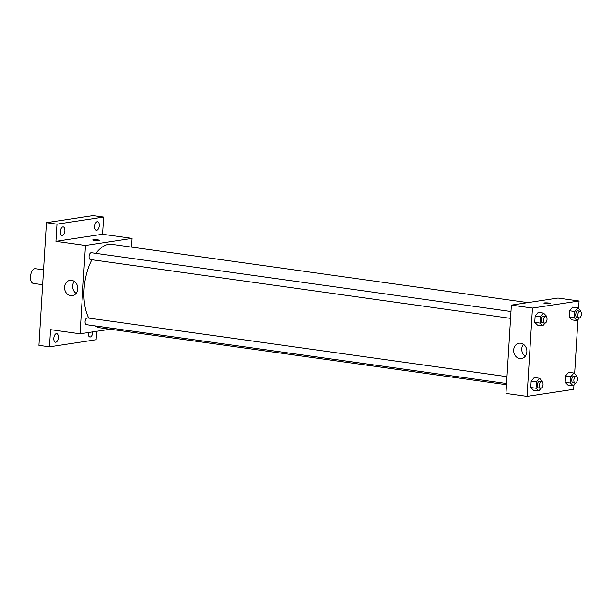 <?xml version="1.0" encoding="UTF-8"?>
<svg xmlns="http://www.w3.org/2000/svg" width="612" height="612" viewBox="0 0 612 612"><rect width="100%" height="100%" fill="white"/><g stroke="black" fill="none" stroke-linecap="round" stroke-linejoin="round"><path stroke-width="0.92" d="M43.551 269.823L35.404 268.683A7.436 3.81 98 0 0 30.6 275.522A7.436 3.81 98 0 0 33.339 283.417L42.641 284.718M96.627 331.276L96.107 339.759L49.48 346.836L38.931 345.359L46.436 222.676L93.07 215.608L103.612 217.084L102.556 234.258L132.077 238.389L131.542 247.103M92.764 331.865A4.345 2.226 -82 0 1 92.749 332.37A4.345 2.226 -82 0 1 89.88 337.013A4.345 2.226 -82 0 1 88.212 333.058A4.345 2.226 -82 0 1 88.258 332.546M58.347 337.587A4.345 2.226 -82 0 1 55.478 342.23A4.345 2.226 -82 0 1 53.81 338.275A4.345 2.226 -82 0 1 56.679 333.632A4.345 2.226 -82 0 1 58.347 337.587M49.48 346.836L50.528 329.654L80.05 333.792L85.451 245.466L55.929 241.327L56.977 224.153L46.436 222.676M70.678 295.673A7.749 6.579 81.4 0 1 64.551 288.038A7.749 6.579 81.4 0 1 69.99 280.342A7.749 6.579 81.4 0 1 77.655 287.013A7.749 6.579 81.4 0 1 72.315 295.665A7.749 6.579 81.4 0 1 70.678 295.673M56.977 224.153L103.612 217.084M64.872 230.854A4.345 2.226 -82 0 1 62.003 235.498A4.345 2.226 -82 0 1 60.336 231.543A4.345 2.226 -82 0 1 63.212 226.899A4.345 2.226 -82 0 1 64.872 230.854M99.274 225.637A4.345 2.226 -82 0 1 96.405 230.28A4.345 2.226 -82 0 1 94.738 226.325A4.345 2.226 -82 0 1 97.606 221.682A4.345 2.226 -82 0 1 99.274 225.637M55.929 241.327L102.556 234.258M527.865 302.611L111.904 244.356A42.144 21.588 98 0 0 95.877 253.368M91.892 259.718A42.144 21.588 98 0 0 88.763 318.095M95.296 325.921A42.144 21.588 98 0 0 100.215 327.825L506.491 384.726M85.451 245.466L132.077 238.389M110.175 329.225L80.05 333.792M510.974 311.5L91.326 252.725A3.42 1.752 98 0 0 89.115 255.87A3.42 1.752 98 0 0 90.377 259.503L510.553 318.355M506.568 383.517L86.391 324.674A3.42 1.752 -82 0 1 85.099 321.3A3.42 1.752 -82 0 1 87.072 317.896A3.42 1.752 -82 0 1 87.34 317.896L506.988 376.671M92.71 239.95A3.412 0.444 -176.5 0 1 93.215 239.751A3.412 0.444 -176.5 0 1 97.048 239.789A3.412 0.444 -176.5 0 1 99.511 240.363A3.412 0.444 -176.5 0 1 96.084 240.593A3.412 0.444 -176.5 0 1 92.71 239.95A3.412 0.444 -176.5 0 1 93.215 239.751A3.412 0.444 -176.5 0 1 97.048 239.789A3.412 0.444 -176.5 0 1 99.511 240.363M76.11 293.385A7.749 6.579 81.4 0 1 74.289 281.39M573.949 384.849L573.673 389.324L527.047 396.392L505.963 393.439L511.364 305.113L557.991 298.044L579.074 300.997L578.615 308.57M577.935 319.686L574.63 373.741M545.047 323.136L542.737 325.836L537.466 325.094L534.743 322.348L535.133 315.976L538.239 312.35L543.517 313.084L546.233 315.83L546.187 316.58M575.456 383.089L573.146 385.782L567.875 385.047L565.159 382.301L565.549 375.921L568.655 372.295L573.926 373.037L576.649 375.776L576.603 376.533M527.047 396.392L532.448 308.065L579.074 300.997M579.442 317.919L577.131 320.619L571.86 319.877L569.145 317.131L569.535 310.758L572.641 307.125L577.912 307.867L580.635 310.613L580.589 311.363M541.039 388.306A3.42 1.752 98 0 0 543.012 384.91A3.42 1.752 98 0 0 541.719 381.536A3.42 1.752 98 0 0 539.509 384.68A3.42 1.752 98 0 0 540.771 388.306A3.42 1.752 98 0 0 541.039 388.306L538.751 390.999L533.48 390.265L530.757 387.518L531.147 381.138L534.253 377.512L539.524 378.254L542.247 380.993L542.201 381.75M532.448 308.065L511.364 305.113M519.787 358.571A7.749 6.579 81.4 0 1 513.659 350.936A7.749 6.579 81.4 0 1 519.098 343.24A7.749 6.579 81.4 0 1 526.764 349.919A7.749 6.579 81.4 0 1 521.416 358.563A7.749 6.579 81.4 0 1 519.787 358.571M543.923 303.139A3.412 0.444 -176.5 0 1 544.428 302.948A3.412 0.444 -176.5 0 1 548.268 302.978A3.412 0.444 -176.5 0 1 550.731 303.56A3.412 0.444 -176.5 0 1 547.304 303.789A3.412 0.444 -176.5 0 1 543.923 303.139A3.412 0.444 -176.5 0 1 544.428 302.94A3.412 0.444 -176.5 0 1 548.26 302.978A3.412 0.444 -176.5 0 1 550.731 303.56M525.211 356.283A7.749 6.579 81.4 0 1 523.398 344.296M538.751 390.999L536.028 388.253L536.418 381.88L539.524 378.254M541.719 381.536L539.616 381.238A3.42 1.752 98 0 0 537.405 384.382A3.42 1.752 98 0 0 538.667 388.016L540.771 388.306M533.48 390.265L530.757 387.518L531.147 381.138L534.253 377.512M536.028 388.253L530.757 387.518M536.418 381.88L531.147 381.138M542.737 325.836L540.014 323.09L540.404 316.71L543.517 313.084M545.705 316.366L543.601 316.067A3.42 1.752 98 0 0 541.391 319.219A3.42 1.752 98 0 0 542.653 322.845L544.757 323.144A3.42 1.752 98 0 0 545.024 323.136A3.42 1.752 98 0 0 546.998 319.739A3.42 1.752 98 0 0 545.705 316.366A3.42 1.752 98 0 0 543.494 319.51A3.42 1.752 98 0 0 544.757 323.144M537.466 325.094L534.743 322.348L535.133 315.976L538.239 312.35M540.014 323.09L534.743 322.348M540.404 316.71L535.133 315.976M573.146 385.782L570.43 383.036L570.82 376.663L573.926 373.037M576.122 376.319L574.01 376.02A3.42 1.752 98 0 0 571.807 379.165A3.42 1.752 98 0 0 573.062 382.798L575.173 383.089A3.42 1.752 98 0 0 575.441 383.089A3.42 1.752 98 0 0 577.414 379.692A3.42 1.752 98 0 0 576.122 376.319A3.42 1.752 98 0 0 573.911 379.463A3.42 1.752 98 0 0 575.173 383.089M567.875 385.047L565.159 382.301L565.549 375.921L568.655 372.295M570.43 383.036L565.159 382.301M570.82 376.663L565.549 375.921M577.131 320.619L574.416 317.873L574.806 311.493L577.912 307.867M580.107 311.148L577.996 310.85A3.42 1.752 98 0 0 575.793 313.994A3.42 1.752 98 0 0 577.047 317.628L579.159 317.926A3.42 1.752 98 0 0 579.426 317.919A3.42 1.752 98 0 0 581.4 314.522A3.42 1.752 98 0 0 580.107 311.148A3.42 1.752 98 0 0 577.896 314.293A3.42 1.752 98 0 0 579.159 317.926M571.86 319.877L569.145 317.131L569.535 310.758L572.641 307.125M574.416 317.873L569.145 317.131M574.806 311.493L569.535 310.758"/></g></svg>

